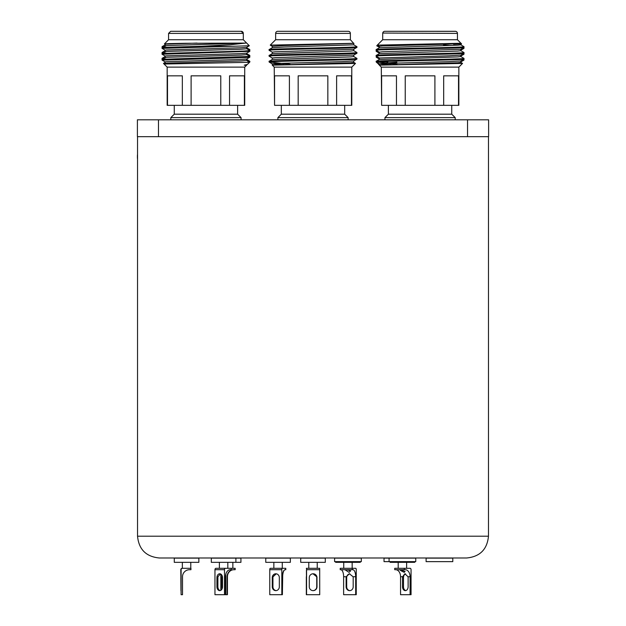 <?xml version="1.0" encoding="UTF-8"?>
<svg xmlns="http://www.w3.org/2000/svg" width="626" height="626" viewBox="0 0 626 626"><rect width="100%" height="100%" fill="white"/><g stroke="black" fill="none" stroke-linecap="round" stroke-linejoin="round"><path stroke-width="0.94" d="M137.399 119.809L158.472 119.809L158.472 136.664L137.399 136.664L137.399 119.809M467.544 119.809L488.616 119.809L488.616 136.664L467.544 136.664L467.544 119.809L158.472 119.809M467.544 136.664L158.472 136.664M353.713 44.806L356.906 46.668C359.621 47.639 266.394 48.617 269.102 49.595L272.302 47.733L284.204 47.028L353.745 44.837L353.745 43.374L284.204 45.565L272.271 46.301L272.271 47.764M353.745 49.227L353.745 50.69L350.638 51.058L272.302 53.586L269.102 55.448C266.394 54.47 359.621 53.492 356.906 52.521L356.883 53.28L353.713 55.111L275.377 57.639L272.271 58.007L272.271 59.47M353.745 55.08L353.745 56.543L350.638 56.911L272.302 59.439L269.102 61.301C266.394 60.323 359.621 59.345 356.906 58.374L353.713 56.512M353.745 60.933L353.745 62.397L350.638 62.764L272.271 65.167L355.498 63.414L353.713 62.365M272.302 52.185L269.102 50.323C266.394 49.352 359.621 48.374 356.906 47.396L353.713 49.258L275.377 51.786L272.271 52.154L272.271 53.617M290.088 64.251L269.141 61.997C268.632 61.027 359.66 60.073 356.906 59.102L353.713 60.965L341.812 61.669L275.377 63.492L272.302 63.891L284.204 64.595M272.302 46.332L270.244 45.127L353.909 43.296M356.906 53.249C359.621 54.227 266.394 55.205 269.102 56.176L272.302 58.038M275.636 39.728L350.38 39.728L350.38 33.405A2.105 2.105 0 0 0 348.267 31.3L277.748 31.3A2.105 2.105 0 0 0 275.636 33.405L275.636 39.728L270.244 45.127M327.844 105.34L327.844 75.832L298.172 75.832L298.172 105.34L351.781 105.34L351.781 67.123L355.498 63.414M351.452 105.34L351.452 75.832L336.616 75.832L336.616 105.34M289.4 105.34L289.4 75.832L274.564 75.832L274.564 105.34L298.172 105.34M281.324 105.34L281.324 114.19L277.889 117.625L277.889 119.809M281.324 114.19L344.683 114.19L348.126 117.625L277.889 117.625M356.906 47.396L356.906 46.668M344.683 114.19L344.683 105.34M348.126 119.809L348.126 117.625M274.564 105.34L274.235 67.123L272.271 65.167L272.271 63.86M350.38 39.728L353.713 43.405M274.235 67.123L351.781 67.123M269.102 50.323L269.102 49.595M356.906 59.102L356.906 58.374M269.102 56.176L269.102 55.448M269.102 61.997L269.102 61.301M460.775 44.806L463.976 46.668C466.683 47.639 373.456 48.617 376.171 49.595L379.372 47.733L457.708 45.205L460.806 44.837L460.806 43.374M443.552 45.049L450.845 45.502M460.806 49.227L460.806 50.69L457.708 51.058L379.372 53.586L376.171 55.448C373.456 54.47 466.683 53.492 463.976 52.521L460.775 50.659M460.806 55.08L460.806 56.543L457.708 56.911L379.372 59.439L376.171 61.301C373.456 60.323 466.683 59.345 463.976 58.374L460.775 56.512M460.806 60.933L460.806 62.397L457.708 62.764L379.34 65.167L462.559 63.414L460.775 62.365M379.372 46.332L377.306 45.127L460.986 43.272L448.873 44.102L382.439 45.933L379.34 46.301L379.34 47.764M379.372 52.185L376.171 50.323C373.456 49.352 466.683 48.374 463.976 47.396L460.775 49.258L382.439 51.786L379.34 52.154L379.34 53.617M376.171 56.176C373.456 55.205 466.683 54.227 463.976 53.249L460.775 55.111L448.873 55.816L379.34 58.007L376.195 56.207L376.171 55.448M397.15 64.251L376.203 61.997C375.694 61.027 466.73 60.073 463.976 59.102L460.775 60.965L448.873 61.669L382.439 63.492L379.372 63.891L391.266 64.595M460.979 43.296L457.442 39.728L457.442 33.405A2.105 2.105 0 0 0 455.337 31.3L384.81 31.3L455.689 31.331M377.306 45.127L382.705 39.728L382.705 33.405A2.105 2.105 0 0 1 384.81 31.3L384.458 31.331M434.906 105.34L434.906 75.832L405.241 75.832L405.241 105.34L458.85 105.34L458.85 67.123L462.559 63.414M458.514 105.34L458.514 75.832L443.678 75.832L443.678 105.34M396.469 105.34L396.469 75.832L381.633 75.832L381.633 105.34L405.241 105.34M388.394 105.34L388.394 114.19L384.951 117.625L384.951 119.809M388.394 114.19L451.753 114.19L455.196 117.625L384.951 117.625M463.976 47.396L463.976 46.668M451.753 114.19L451.753 105.34M455.196 119.809L455.196 117.625M381.633 105.34L381.297 67.123L379.34 65.167L379.34 63.86M376.257 62.076L376.171 61.301M381.297 67.123L458.85 67.123L458.85 105.34M382.705 39.728L457.442 39.728L461.605 43.89L453.553 44.266M463.976 53.249L463.976 52.521M376.171 50.323L376.171 49.595M463.976 59.102L463.976 58.374M379.34 64.713L376.343 62.17L379.372 63.891M382.056 61.794L387.83 61.997M463.796 59.227L463.295 59.517M376.398 56.324L376.203 57.185L378.347 57.451M463.796 53.374L463.295 53.664M463.796 47.513L463.295 47.803M378.675 45.933L376.695 45.768L378.104 45.604M463.976 47.639L463.944 48.405L461.8 48.672M377.439 51.074L376.171 51.301L379.372 53.163M463.976 53.492L463.944 54.259L461.8 54.525M377.439 56.927L376.171 57.154M463.976 59.345L463.944 60.112L461.8 60.378M378.558 64.384L379.278 63.844M383.128 63.242L396.892 62.154M164.2 46.371L162.071 46.637L162.22 47.513M165.209 63.234L163.464 63.39L164.067 64.024M246.644 59.439L249.844 61.301L248.577 61.52M246.644 53.586L249.844 55.448L248.577 55.667M164.2 58.085L162.071 58.343L162.071 59.134L162.697 58.946M246.644 47.733L249.844 49.595L248.577 49.814M164.2 52.224L162.071 52.49L162.22 53.374M162.697 47.24L162.04 47.396M249.844 49.595L249.617 50.416M162.697 53.093L162.04 53.249M249.844 55.448L249.617 56.27M247.34 64.47L244.226 65.167L247.34 64.47L249.844 61.997L249.844 61.301M164.435 43.914L168.574 39.728L243.311 39.728L243.311 33.405A2.105 2.105 0 0 0 241.206 31.3L170.679 31.3L168.574 33.405L243.311 33.405L241.206 31.3M167.502 105.34L167.502 75.832L182.338 75.832L182.338 105.34L167.165 105.34L167.165 67.123L244.719 67.123L246.675 65.167L244.226 65.167M249.398 61.997L249.844 61.997M165.241 44.383L164.411 43.89L169.489 43.601L185.484 43.272L245.682 43.092L230.399 44.712L201.948 46.261L163.535 47.396L162.071 47.599L162.04 48.366L165.241 50.236M245.682 43.092L166.594 45.565L162.071 47.599M246.675 47.271L246.675 48.734L241.221 49.227L166.594 51.418L162.04 53.492L162.071 54.259L165.241 56.09M246.675 53.124L246.675 54.587L241.221 55.08L166.594 57.279L162.04 59.345L162.071 60.112L243.96 57.639L249.813 57.185L249.844 56.418L162.071 59.313M246.675 58.977L246.675 60.44L241.221 60.933L166.594 63.132L164.075 64.024L247.653 62.35C250.118 62.162 250.189 62.044 247.865 61.997M246.644 54.548L249.844 56.418M246.644 48.695L249.844 50.565L243.96 51.058L162.071 53.46M197.002 43.092L166.594 44.102L165.209 44.344L165.209 45.808M162.04 48.366L249.32 45.768L246.644 47.31L241.221 47.764L166.594 49.955L165.209 50.197L165.209 51.661M249.844 50.565L249.813 51.332L246.644 53.163L241.221 53.617L166.594 55.816L165.209 56.05L165.209 57.514M249.813 57.185L246.644 59.016L241.221 59.47L166.594 61.669L165.209 61.904L165.209 63.367M249.32 45.768L243.311 39.728M249.813 51.332L162.04 54.227M220.775 105.34L220.775 75.832L191.11 75.832L191.11 105.34L244.719 105.34L244.719 67.123L246.675 64.83M244.383 105.34L244.383 75.832L229.546 75.832L229.546 105.34M174.263 105.34L174.263 114.19L237.622 114.19L241.065 117.625L170.82 117.625L170.82 119.809M177.831 31.3L220 31.3M234.03 46.261L201.948 46.261M182.338 105.34L191.11 105.34M466.699 557.985L159.317 557.985C146.085 556.694 138.831 549.432 137.54 536.208L488.476 536.208C487.185 549.432 479.923 556.694 466.699 557.985M317.484 557.985L316.912 557.985M169.982 557.985L164.763 557.985M334.581 557.985L332.547 557.985M137.54 159.153A17.731 17.731 0 0 1 137.407 157.815L137.407 155.671A17.731 17.731 0 0 1 137.54 154.356M181.039 577.642L180.953 590.639L180.859 577.642M181.11 569.715L180.797 569.715A1.409 1.401 -90 0 1 182.197 568.306L182.51 568.306A1.409 1.401 90 0 0 181.11 569.715L181.11 594.7L182.51 594.7L182.51 576.742A7.027 7.019 -90 0 1 189.537 569.715L190.938 569.715L190.938 568.306L182.51 568.306M180.797 569.715L181.11 594.7M182.354 562.336L182.354 568.306L190.781 568.306L190.781 562.336M174.278 558.126L198.865 558.126L198.865 562.336L174.278 562.336L174.278 558.126M334.605 558.126L361.296 558.126L361.296 561.639L334.605 561.639L334.605 558.126M220.415 573.901L217.973 576.742A3.866 2.794 -90 0 0 217.895 577.642L217.895 586.773A3.866 2.794 -90 0 0 220.211 590.576M222.52 577.642A3.866 2.794 -90 0 0 219.726 573.776A3.866 2.794 -90 0 0 216.925 577.642L216.925 586.773A3.866 2.794 -90 0 0 219.726 590.639A3.866 2.794 -90 0 0 222.52 586.773L222.52 577.642L222.003 577.642L222.003 586.773A3.866 1.401 -90 0 0 222.175 588.628M224.491 569.715L214.961 569.715A1.409 0.97 -90 0 1 215.931 568.306L225.462 568.306A1.409 0.97 90 0 0 224.491 569.715L224.491 594.7L225.462 594.7L225.462 576.742A7.027 4.851 -90 0 1 230.305 569.715L231.276 569.715L231.276 568.306L225.462 568.306M214.961 569.715L214.961 594.7L224.491 594.7M235.892 562.336L211.306 562.336L211.306 558.126L240.932 558.126L240.932 562.336L235.892 562.336L235.892 558.126M313.125 590.639A3.866 3.866 90 0 0 316.967 586.773L316.967 577.642A3.866 3.866 90 0 0 316.866 576.742L313.117 573.776M316.999 577.642A3.866 3.866 90 0 0 313.141 573.776A3.866 3.866 90 0 0 309.275 577.642L309.275 586.773A3.866 3.866 90 0 0 313.141 590.639A3.866 3.866 90 0 0 316.999 586.773L316.967 577.642M319.722 569.715L306.56 569.715L306.521 568.306L319.69 568.306L319.722 594.7L306.521 594.7L306.427 570.302M306.325 576.742L306.325 594.7L306.521 576.742M306.56 569.715L306.56 594.7M306.325 568.306L308.79 568.306L308.79 562.336M313.11 568.306L319.69 568.306M313.297 558.126L325.301 558.126L325.301 562.336L300.715 562.336L300.715 558.126L313.297 558.126M404.255 572.344C400.632 570.724 399.404 569.848 400.57 569.715L405.085 571.475L404.255 572.344M399.74 569.777L400.57 569.715M402.526 577.642A3.866 2.794 90 0 1 402.604 576.742L404.873 573.776L408.042 576.742A3.866 2.794 90 0 1 408.121 577.642L408.121 586.773A3.866 2.794 90 0 1 405.319 590.639A3.866 2.794 90 0 1 402.526 586.773L402.526 577.642L403.496 577.642A3.866 2.794 90 0 1 405.593 573.901M405.805 590.576A3.866 2.794 90 0 1 403.496 586.773L403.496 577.642M402.604 576.742L400.554 576.742L400.554 594.7L411.055 594.7L411.055 569.715A1.409 0.97 90 0 0 410.085 568.306L404.271 568.306L404.271 569.715L405.241 569.715A7.027 4.851 -90 0 1 410.085 576.742L408.042 576.742M400.554 576.742A7.027 4.851 90 0 0 395.71 569.715M410.085 594.7L410.085 576.742M404.271 569.715L394.74 569.715L394.74 568.306L404.271 568.306M390.123 561.639L390.123 562.336L414.702 562.336L414.702 561.639M313.031 573.776L316.662 576.742A3.866 3.866 -90 0 1 316.772 577.642L316.74 586.773A3.866 3.866 -90 0 1 313.023 590.631M313.008 573.784A3.866 3.866 -90 0 1 316.74 577.642L316.772 586.773A3.866 3.866 -90 0 1 313.008 590.631M220.297 573.94A3.866 2.668 -90 0 1 220.845 574.277M220.845 590.138A3.866 2.668 -90 0 1 220.102 590.545M276.207 573.807L272.928 576.742A3.866 3.537 -90 0 0 272.826 577.642L272.826 586.773A3.866 3.537 -90 0 0 276.082 590.623M279.329 577.642A3.866 3.537 -90 0 0 275.792 573.776A3.866 3.537 -90 0 0 272.263 577.642L272.263 586.773A3.866 3.537 -90 0 0 275.792 590.639A3.866 3.537 -90 0 0 279.329 586.773L279.329 577.642M281.817 569.715L269.767 569.715A1.409 0.563 -90 0 1 270.338 568.306L282.389 568.306A1.409 0.563 90 0 0 281.817 569.715L281.817 594.7L282.389 594.7L282.389 576.742A7.027 2.833 -90 0 1 285.221 569.715L285.785 569.715L285.785 568.306L282.389 568.306M269.767 569.715L269.767 594.7L281.817 594.7M273.852 562.336L273.852 568.306L285.73 568.306M273.1 558.126L290.354 558.126L290.354 562.336L265.768 562.336L265.768 558.126L273.1 558.126M349.026 572.344L345.278 569.934L346.874 569.715L350.63 570.889L349.026 572.344M346.115 577.642A3.866 3.537 90 0 1 346.217 576.742L349.386 573.776L353.087 576.742A3.866 3.537 90 0 1 353.189 577.642L353.189 586.773A3.866 3.537 90 0 1 349.652 590.639A3.866 3.537 90 0 1 346.115 586.773L346.115 577.642L346.687 577.642A3.866 3.537 90 0 1 349.809 573.807M349.934 590.623A3.866 3.537 90 0 1 346.687 586.773L346.687 577.642M346.217 576.742L343.627 576.742L343.627 594.7L356.249 594.7L356.249 569.715A1.409 0.563 90 0 0 355.678 568.306L352.274 568.306L352.274 569.715L352.845 569.715A7.027 2.833 -90 0 1 355.678 576.742L353.087 576.742M343.627 576.742A7.027 2.833 90 0 0 340.794 569.715M355.678 594.7L355.678 576.742M352.274 569.715L340.223 569.715L340.223 568.306L352.274 568.306M335.661 561.639L335.661 562.336L360.247 562.336L360.247 561.639M276.16 590.615A3.866 3.599 -90 0 1 272.936 586.773L272.936 577.642A3.866 3.599 -90 0 1 273.038 576.742L276.277 573.815M285.221 569.715A7.027 2.543 -90 0 0 282.678 576.742L282.389 576.742M282.389 594.7L282.678 576.742M233.874 569.715A7.027 6.424 -90 0 0 227.441 576.742L227.097 576.742A7.027 6.55 -90 0 1 233.647 569.715L235.157 569.715L235.157 568.306L231.276 568.306M225.783 574.206L225.783 594.7L227.441 594.7L227.441 576.742M220.845 574.105L220.845 590.31M222.175 575.787A3.866 1.401 -90 0 0 222.003 577.642M221.025 574.222L221.025 590.193M227.097 594.7L227.097 576.742M234.953 569.715L234.953 568.306M227.817 562.336L227.817 568.306L232.856 568.306L232.856 562.336M389.067 558.126L415.758 558.126L415.758 561.639L389.067 561.639L389.067 558.126L384.028 558.126L384.028 561.639L389.067 561.639M430.007 558.126L452.794 558.126L452.794 561.639L426.103 561.639L426.103 558.126L430.007 558.126M350.38 33.405L275.636 33.405M457.442 39.728L457.442 33.405L382.729 33.061M217.895 577.642L216.925 577.642M217.895 586.773L216.925 586.773M402.526 586.773L403.496 586.773M272.826 577.642L272.263 577.642M272.826 586.773L272.263 586.773M346.115 586.773L346.687 586.773M222.52 586.773L222.003 586.773M353.713 50.659L356.883 52.49M272.302 63.891L269.29 62.154M379.34 59.47L379.34 58.007M460.775 44.383L461.589 43.914M379.372 47.31L376.695 45.768M460.775 50.236L463.944 48.405M460.775 56.09L463.944 54.259M379.372 59.016L376.203 57.185M460.775 61.943L463.944 60.112M379.372 64.869L378.675 64.47M383.081 32.2L383.582 31.699M376.171 51.301L376.171 50.565M162.071 46.637L165.241 44.806M165.241 50.659L162.071 52.49M165.241 56.512L162.071 58.343M165.241 62.365L163.464 63.39M246.644 60.409L249.664 62.146M165.241 61.943L162.071 60.112M237.622 114.19L237.622 105.34M241.065 119.809L241.065 117.625M167.165 67.123L164.075 64.024M168.574 39.728L168.574 33.405M174.263 114.19L170.82 117.625M488.476 136.664L488.476 536.208M137.54 136.664L137.54 536.208M219.39 568.306L219.39 562.336L219.39 568.306M317.225 568.306L317.225 562.336M406.626 568.306L406.626 562.336M398.199 568.306L398.199 562.336M211.306 562.336L211.306 558.126M282.279 568.306L282.279 562.336M352.164 568.306L352.164 562.336M343.737 568.306L343.737 562.336M384.028 561.639L384.028 558.126"/></g></svg>

